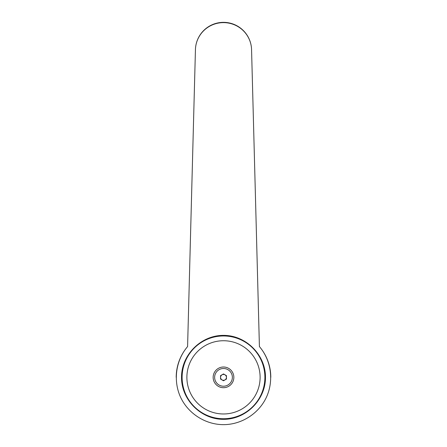 <?xml version="1.0" encoding="UTF-8"?>
<svg xmlns="http://www.w3.org/2000/svg" width="447" height="447" viewBox="0 0 447 447"><rect width="100%" height="100%" fill="white"/><g stroke="black" fill="none" stroke-linecap="round" stroke-linejoin="round"><path stroke-width="0.67" d="M187.589 346.576L195.417 50.427A28.083 28.083 0 0 1 223.5 22.35A28.083 28.083 0 0 1 251.583 50.433L259.411 346.576C271.189 360.321 274.028 380.665 266.468 397.115C258.897 413.559 241.603 424.644 223.5 424.65C205.397 424.644 188.103 413.559 180.532 397.115C172.972 380.665 175.811 360.321 187.589 346.576A47.298 47.298 0 0 0 176.202 377.352A47.298 47.298 0 0 1 187.589 346.576L195.417 50.433A28.083 27.809 0 0 1 223.5 22.624A28.083 27.809 0 0 1 251.583 50.433L259.411 346.576A47.298 47.298 0 0 1 270.798 377.352M223.5 335.379C245.962 335.211 265.641 354.89 265.479 377.352C265.641 399.814 245.962 419.498 223.5 419.331C201.038 419.498 181.359 399.814 181.521 377.352C181.359 354.89 201.038 335.211 223.5 335.379M264.887 377.352A41.387 41.387 0 0 0 223.5 335.965A41.387 41.387 0 0 0 182.113 377.352A41.387 41.387 0 0 0 223.5 418.738A41.387 41.387 0 0 0 264.887 377.352A41.387 41.387 0 0 1 223.5 418.738A41.387 41.387 0 0 1 182.113 377.352M260.115 377.352A36.615 36.615 0 0 0 223.5 340.737A36.615 36.615 0 0 0 186.885 377.352A36.615 36.615 0 0 0 223.5 413.972A36.615 36.615 0 0 0 260.115 377.352M223.5 374.424A2.928 2.928 0 0 1 226.428 377.352A2.928 2.928 0 0 1 223.5 380.285A2.928 2.928 0 0 1 220.572 377.352A2.928 2.928 0 0 1 223.5 374.424M223.5 387.7A10.348 10.348 0 0 0 233.848 377.352A10.348 10.348 0 0 0 223.5 367.004A10.348 10.348 0 0 0 213.152 377.352A10.348 10.348 0 0 0 223.5 387.7M223.5 368.49A8.862 8.862 0 0 1 232.362 377.352A8.862 8.862 0 0 1 223.5 386.214A8.862 8.862 0 0 1 214.638 377.352A8.862 8.862 0 0 1 223.5 368.49M226.456 375.648L226.456 379.062L223.5 380.766L220.544 379.062L220.544 375.648L223.5 373.938L226.456 375.648"/></g></svg>
